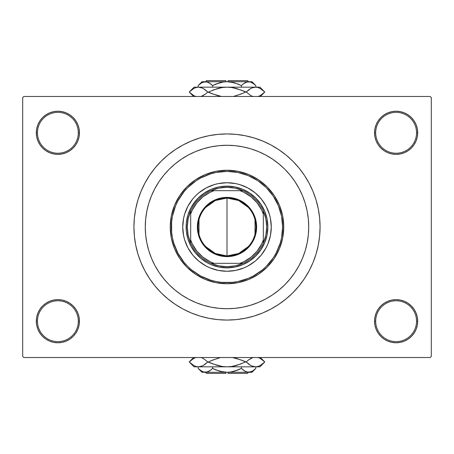 <?xml version="1.0" encoding="UTF-8"?>
<svg xmlns="http://www.w3.org/2000/svg" width="454" height="454" viewBox="0 0 454 454"><rect width="100%" height="100%" fill="white"/><g stroke="black" fill="none" stroke-linecap="round" stroke-linejoin="round"><path stroke-width="0.68" d="M384.135 303.272L380.866 305.956L378.182 309.225L376.19 312.954L374.964 317L374.55 321.205L375.685 321.205A20.43 20.43 0 0 0 396.115 341.635A20.43 20.43 0 0 0 416.545 321.205A20.43 20.43 0 0 0 396.115 300.775A20.43 20.43 0 0 0 375.685 321.205L374.55 321.205A21.565 21.565 0 0 1 396.115 299.64A21.565 21.565 0 0 1 417.68 321.205L416.545 321.205A20.43 20.43 0 0 1 396.115 341.635A20.43 20.43 0 0 1 375.685 321.205A20.43 20.43 0 0 1 396.115 300.775A20.43 20.43 0 0 1 416.545 321.205L417.68 321.205L417.266 317L416.04 312.954L414.048 309.225L411.364 305.956L408.095 303.272L404.366 301.28L400.32 300.054L396.115 299.64L391.91 300.054L387.864 301.28L384.135 303.272L380.866 305.956L378.182 309.225L376.19 312.954L374.964 317L374.55 321.205L374.964 325.41L376.19 329.456L378.182 333.185L380.866 336.454L384.135 339.138L387.864 341.13L391.91 342.356L396.115 342.77L400.32 342.356L404.366 341.13L408.095 339.138L411.364 336.454L414.048 333.185L416.04 329.456L417.266 325.41L417.68 321.205A21.565 21.565 0 0 1 396.115 342.77A21.565 21.565 0 0 1 374.55 321.205L374.964 325.41L376.19 329.456L378.182 333.185L380.866 336.454M73.134 336.454L75.818 333.185L77.81 329.456L79.036 325.41L79.45 321.205A21.565 21.565 0 0 1 57.885 342.77A21.565 21.565 0 0 1 36.32 321.205L37.455 321.205A20.43 20.43 0 0 0 57.885 341.635A20.43 20.43 0 0 0 78.315 321.205A20.43 20.43 0 0 0 57.885 300.775A20.43 20.43 0 0 0 37.455 321.205L36.32 321.205A21.565 21.565 0 0 1 57.885 299.64A21.565 21.565 0 0 1 79.45 321.205L78.315 321.205A20.43 20.43 0 0 1 57.885 341.635A20.43 20.43 0 0 1 37.455 321.205A20.43 20.43 0 0 1 57.885 300.775A20.43 20.43 0 0 1 78.315 321.205L79.45 321.205L79.036 317L77.81 312.954L75.818 309.225L73.134 305.956L69.865 303.272L66.136 301.28L62.09 300.054L57.885 299.64L53.68 300.054L49.634 301.28L45.905 303.272L42.636 305.956L39.952 309.225L37.96 312.954L36.734 317L36.32 321.205L36.734 325.41L37.96 329.456L39.952 333.185L42.636 336.454L45.905 339.138L49.634 341.13L53.68 342.356L57.885 342.77L62.09 342.356L66.136 341.13L69.865 339.138L73.134 336.454L75.818 333.185L77.81 329.456L79.036 325.41L79.45 321.205L79.036 317L77.81 312.954L75.818 309.225L73.134 305.956L69.865 303.272M69.865 150.728L73.134 148.044L75.818 144.775L77.81 141.046L79.036 137L79.45 132.795A21.565 21.565 0 0 1 57.885 154.36A21.565 21.565 0 0 1 36.32 132.795L37.455 132.795A20.43 20.43 0 0 0 57.885 153.225A20.43 20.43 0 0 0 78.315 132.795A20.43 20.43 0 0 0 57.885 112.365A20.43 20.43 0 0 0 37.455 132.795L36.32 132.795A21.565 21.565 0 0 1 57.885 111.23A21.565 21.565 0 0 1 79.45 132.795L78.315 132.795A20.43 20.43 0 0 1 57.885 153.225A20.43 20.43 0 0 1 37.455 132.795A20.43 20.43 0 0 1 57.885 112.365A20.43 20.43 0 0 1 78.315 132.795L79.45 132.795L79.036 128.59L77.81 124.544L75.818 120.815L73.134 117.546L69.865 114.862L66.136 112.87L62.09 111.644L57.885 111.23L53.68 111.644L49.634 112.87L45.905 114.862L42.636 117.546L39.952 120.815L37.96 124.544L36.734 128.59L36.32 132.795L36.734 137L37.96 141.046L39.952 144.775L42.636 148.044L45.905 150.728L49.634 152.72L53.68 153.946L57.885 154.36L62.09 153.946L66.136 152.72L69.865 150.728L73.134 148.044L75.818 144.775L77.81 141.046L79.036 137L79.45 132.795L79.036 128.59L77.81 124.544L75.818 120.815L73.134 117.546M380.866 117.546L378.182 120.815L376.19 124.544L374.964 128.59L374.55 132.795L375.685 132.795A20.43 20.43 0 0 0 396.115 153.225A20.43 20.43 0 0 0 416.545 132.795A20.43 20.43 0 0 0 396.115 112.365A20.43 20.43 0 0 0 375.685 132.795L374.55 132.795A21.565 21.565 0 0 1 396.115 111.23A21.565 21.565 0 0 1 417.68 132.795L416.545 132.795A20.43 20.43 0 0 1 396.115 153.225A20.43 20.43 0 0 1 375.685 132.795A20.43 20.43 0 0 1 396.115 112.365A20.43 20.43 0 0 1 416.545 132.795L417.68 132.795L417.266 128.59L416.04 124.544L414.048 120.815L411.364 117.546L408.095 114.862L404.366 112.87L400.32 111.644L396.115 111.23L391.91 111.644L387.864 112.87L384.135 114.862L380.866 117.546L378.182 120.815L376.19 124.544L374.964 128.59L374.55 132.795L374.964 137L376.19 141.046L378.182 144.775L380.866 148.044L384.135 150.728L387.864 152.72L391.91 153.946L396.115 154.36L400.32 153.946L404.366 152.72L408.095 150.728L411.364 148.044L414.048 144.775L416.04 141.046L417.266 137L417.68 132.795A21.565 21.565 0 0 1 396.115 154.36A21.565 21.565 0 0 1 374.55 132.795L374.964 137L376.19 141.046L378.182 144.775L380.866 148.044L384.135 150.728M145.28 227L145.672 235.007L146.852 242.941L148.798 250.722L151.5 258.275L154.928 265.522L159.053 272.4L163.832 278.841L169.217 284.783L175.159 290.168L181.6 294.947L188.478 299.072L195.725 302.5L203.279 305.201L211.059 307.148L218.993 308.328L227 308.72L235.007 308.328L242.941 307.148L250.722 305.201L258.275 302.5L265.522 299.072L272.4 294.947L278.841 290.168L284.783 284.783L290.168 278.841L294.947 272.4L299.072 265.522L302.5 258.275L305.201 250.722L307.148 242.941L308.328 235.007L308.72 227L308.328 218.993L307.148 211.059L305.201 203.279L302.5 195.725L299.072 188.478L294.947 181.6L290.168 175.159L284.783 169.217L278.841 163.832L272.4 159.053L265.522 154.928L258.275 151.5L250.722 148.798L242.941 146.852L235.007 145.672L227 145.28L218.993 145.672L211.059 146.852L203.279 148.798L195.725 151.5L188.478 154.928L181.6 159.053L175.159 163.832L169.217 169.217L163.832 175.159L159.053 181.6L154.928 188.478L151.5 195.725L148.798 203.279L146.852 211.059L145.672 218.993L145.28 227A81.72 81.72 0 0 1 227 145.28A81.72 81.72 0 0 1 308.72 227A81.72 81.72 0 0 1 227 308.72A81.72 81.72 0 0 1 145.28 227A81.72 81.72 0 0 1 227 145.28A81.72 81.72 0 0 1 308.72 227L308.328 235.007L307.148 242.941L305.201 250.722L302.5 258.275L299.072 265.522L294.947 272.4L290.168 278.841L284.783 284.783L278.841 290.168L272.4 294.947L265.522 299.072L258.275 302.5L250.722 305.201L242.941 307.148L235.007 308.328L227 308.72L218.993 308.328L211.059 307.148L203.279 305.201L195.725 302.5L188.478 299.072L181.6 294.947L175.159 290.168L169.217 284.783L163.832 278.841L159.053 272.4L154.928 265.522L151.5 258.275L148.798 250.722L146.852 242.941L145.672 235.007L145.28 227L145.672 218.993L146.852 211.059L148.798 203.279L151.5 195.725L154.928 188.478L159.053 181.6L163.832 175.159L169.217 169.217L175.159 163.832L181.6 159.053L188.478 154.928L195.725 151.5L203.279 148.798L211.059 146.852L218.993 145.672L227 145.28L235.007 145.672L242.941 146.852L250.722 148.798L258.275 151.5L265.522 154.928L272.4 159.053L278.841 163.832L284.783 169.217L290.168 175.159L294.947 181.6L299.072 188.478L302.5 195.725L305.201 203.279L307.148 211.059L308.328 218.993L308.72 227A81.72 81.72 0 0 1 227 308.72A81.72 81.72 0 0 1 145.28 227L145.28 227.028M320.07 227A93.07 93.07 0 0 1 227 320.07A93.07 93.07 0 0 1 133.93 227A93.07 93.07 0 0 1 227 133.93A93.07 93.07 0 0 1 320.07 227L319.622 217.88L318.282 208.846L316.063 199.981L312.988 191.384L309.083 183.127L304.384 175.295L298.942 167.957L292.813 161.187L286.043 155.058L278.705 149.616L270.873 144.917L262.616 141.012L254.019 137.937L245.154 135.718L236.12 134.378L227 133.93L217.88 134.378L208.846 135.718L199.981 137.937L191.384 141.012L183.127 144.917L175.295 149.616L167.957 155.058L161.187 161.187L155.058 167.957L149.616 175.295L144.917 183.127L141.012 191.384L137.937 199.981L135.718 208.846L134.378 217.88L133.93 227L134.378 236.12L135.718 245.154L137.937 254.019L141.012 262.616L144.917 270.873L149.616 278.705L155.058 286.043L161.187 292.813L167.957 298.942L175.295 304.384L183.127 309.083L191.384 312.988L199.981 316.063L208.846 318.282L217.88 319.622L227 320.07L236.12 319.622L245.154 318.282L254.019 316.063L262.616 312.988L270.873 309.083L278.705 304.384L286.043 298.942L292.813 292.813L298.942 286.043L304.384 278.705L309.083 270.873L312.988 262.616L316.063 254.019L318.282 245.154L319.622 236.12L320.07 227M430.165 357.525L23.835 357.525L22.7 356.39L22.7 97.61L23.835 96.475L430.165 96.475L23.835 96.475L22.7 97.61L22.7 356.39L23.835 357.525L430.165 357.525L431.3 356.39L431.3 97.61L431.3 356.39L430.165 357.525M430.165 96.475L431.3 97.61L430.165 96.475M201.445 316.495L208.057 318.123M246.647 317.97L254.019 316.063M252.555 137.505L245.943 135.877M207.353 136.03L199.981 137.937M400.32 111.644L396.115 111.23L391.91 111.644M387.864 152.72L391.91 153.946L396.115 154.36L400.32 153.946L404.366 152.72M62.09 111.644L57.885 111.23L53.68 111.644M42.636 148.044L45.905 150.728M49.634 152.72L53.68 153.946L57.885 154.36L62.09 153.946L66.136 152.72M66.136 301.28L62.09 300.054L57.885 299.64L53.68 300.054L49.634 301.28M53.68 342.356L57.885 342.77L62.09 342.356M411.364 305.956L408.095 303.272M404.366 301.28L400.32 300.054L396.115 299.64L391.91 300.054L387.864 301.28M391.91 342.356L396.115 342.77L400.32 342.356M159.053 181.6L155.54 187.349M182.735 227.017A44.265 44.265 0 0 0 192.785 255.08L187.962 247.867L184.642 239.848L183.586 235.637L182.735 227L183.586 218.363L184.642 214.152L187.962 206.133L192.785 198.92L195.702 195.702L198.92 192.785L206.133 187.962L214.152 184.642L218.363 183.586L227 182.735L235.637 183.586L239.848 184.642L247.867 187.962L255.08 192.785L261.215 198.92L266.038 206.133L269.358 214.152L270.414 218.363L271.265 227A44.265 44.265 0 0 1 227 271.265A44.265 44.265 0 0 1 182.735 227A44.265 44.265 0 0 1 227 182.735A44.265 44.265 0 0 1 271.265 227L270.414 235.637L267.894 243.94L266.038 247.867L261.215 255.08A44.265 44.265 0 0 0 271.265 227.017M227.017 271.265A44.265 44.265 0 0 0 255.08 261.215L247.867 266.038L243.94 267.894L235.637 270.414L227 271.265L218.363 270.414L210.06 267.894L206.133 266.038L198.92 261.215A44.265 44.265 0 0 0 226.983 271.265M170.25 227L171.385 227A55.615 55.615 0 0 1 227 171.385A55.615 55.615 0 0 1 282.615 227L283.75 227A56.75 56.75 0 0 0 227 170.25A56.75 56.75 0 0 0 170.25 227A56.75 56.75 0 0 1 227 170.25A56.75 56.75 0 0 1 283.75 227L282.66 238.072L279.431 248.718L274.188 258.53L267.128 267.128L258.53 274.188L248.718 279.431L238.072 282.66L227 283.75L215.928 282.66L205.282 279.431L195.47 274.188L186.872 267.128L179.812 258.53L174.569 248.718L171.34 238.072L170.25 227L171.34 215.928L174.569 205.282L179.812 195.47L186.872 186.872L195.47 179.812L205.282 174.569L215.928 171.34L227 170.25L238.072 171.34L248.718 174.569L258.53 179.812L267.128 186.872L274.188 195.47L279.431 205.282L282.66 215.928L283.75 227A56.75 56.75 0 0 1 227 283.75A56.75 56.75 0 0 1 170.25 227A56.75 56.75 0 0 0 227 283.75A56.75 56.75 0 0 0 283.75 227L282.615 227L281.548 216.149L278.381 205.719L273.24 196.1L266.328 187.672L257.9 180.76L248.281 175.619L237.851 172.452L227 171.385L216.149 172.452L210.855 173.78L200.781 177.951L196.1 180.76L187.672 187.672L184.006 191.719L177.951 200.781L175.619 205.719L172.452 216.149L171.652 221.546L171.652 232.454L172.452 237.851L173.78 243.145L177.951 253.219L184.006 262.281L187.672 266.328L191.719 269.994L200.781 276.049L210.855 280.22L216.149 281.548L221.546 282.348L232.454 282.348L237.851 281.548L248.281 278.381L253.219 276.049L262.281 269.994L266.328 266.328L273.24 257.9L276.049 253.219L280.22 243.145L281.548 237.851L282.615 227A55.615 55.615 0 0 1 227 282.615A55.615 55.615 0 0 1 171.385 227L170.25 227M305.201 203.279L302.5 195.725M203.279 148.798L195.725 151.5M148.798 250.722L151.5 258.275M250.722 305.201L251.102 305.088M251.374 305.003L252.157 304.753M252.895 304.509L254.615 303.913M255.21 303.698L258.275 302.5M193.024 204.3L198.109 198.109L204.3 193.024L211.365 189.25L219.027 186.923L227 186.14L234.973 186.923L242.635 189.25L249.7 193.024L255.891 198.109L260.976 204.3L264.75 211.365L267.077 219.027L267.86 227L267.077 234.973L264.75 242.635L260.976 249.7L255.891 255.891L249.7 260.976L242.635 264.75L234.973 267.077L227 267.86L219.027 267.077L211.365 264.75L207.739 263.036L201.077 258.587L195.413 252.923L190.964 246.261L187.899 238.861L186.339 231.007L186.339 222.993L187.899 215.139L190.964 207.739L195.413 201.077M261.215 255.08L255.636 260.755M198.92 261.215L193.245 255.636M271.265 226.983A44.265 44.265 0 0 0 261.215 198.92L260.755 198.364M258.298 195.702L257.951 195.356M226.983 182.735A44.265 44.265 0 0 0 198.92 192.785L198.364 193.245M195.702 195.702L195.356 196.049M195.702 258.298L196.049 258.644M258.298 258.298L258.644 257.951M260.976 249.7L258.587 252.923M249.7 260.976L246.261 263.036M204.3 260.976L201.077 258.587M193.024 249.7L190.964 246.261M204.3 193.024L207.739 190.964M249.7 193.024L252.923 195.413M260.976 204.3L263.036 207.739M255.08 192.785A44.265 44.265 0 0 0 227.017 182.735M192.785 198.92A44.265 44.265 0 0 0 182.735 226.983M248.304 246.59L238.634 253.502L227 255.942A28.942 28.942 0 0 0 255.942 227A28.942 28.942 0 0 0 227 198.058L227 197.377A29.624 29.624 0 0 1 256.623 227A29.624 29.624 0 0 1 227 256.623L227 198.058A28.942 28.942 0 0 1 255.942 227A28.942 28.942 0 0 1 227 255.942L215.366 253.502L205.696 246.59M205.696 207.41L215.366 200.498L227 198.058L238.634 200.498L248.304 207.41M255.006 219.691L255.006 234.309M190.68 243.089A39.725 39.725 0 0 1 190.68 210.911L188.138 218.777L187.275 227L188.138 235.223L190.68 243.089A39.725 39.725 0 0 0 210.911 263.32L218.777 265.862L227 266.725A39.725 39.725 0 0 1 210.911 263.32L243.089 263.32A39.725 39.725 0 0 1 227 266.725L235.223 265.862L243.089 263.32A39.725 39.725 0 0 0 263.32 243.089L265.862 235.223L266.725 227L265.862 218.777L263.32 210.911A39.725 39.725 0 0 1 263.32 243.089L263.32 210.911A39.725 39.725 0 0 0 243.089 190.68L235.223 188.138L227 187.275L227 186.14A40.86 40.86 0 0 0 186.14 227A40.86 40.86 0 0 0 227 267.86L227 266.725L227 267.86A40.86 40.86 0 0 1 186.14 227A40.86 40.86 0 0 1 227 186.14A40.86 40.86 0 0 1 267.86 227A40.86 40.86 0 0 1 227 267.86A40.86 40.86 0 0 0 267.86 227A40.86 40.86 0 0 0 227 186.14L227 187.275L218.777 188.138L210.911 190.68A39.725 39.725 0 0 1 243.089 190.68L210.911 190.68A39.725 39.725 0 0 0 190.68 210.911L190.68 243.089A39.725 39.725 0 0 0 210.911 263.32L240.041 263.32L243.957 261.669L251.119 257.123L257.123 251.119L261.669 243.957L263.32 240.041L263.32 213.959L261.669 210.043L257.123 202.881L251.119 196.877L243.957 192.331L240.041 190.68L213.959 190.68L210.043 192.331L202.881 196.877L196.877 202.881L192.331 210.043L190.68 213.959L190.68 240.041L192.331 243.957L196.877 251.119L202.881 257.123L210.043 261.669L213.959 263.32A38.59 38.59 0 0 1 190.68 240.041L190.68 243.089M227 197.377L232.777 197.944L238.339 199.629L243.458 202.371L247.946 206.054L251.629 210.542L254.371 215.661L256.056 221.223L256.623 227L256.056 232.777L254.371 238.339L251.629 243.458L247.946 247.946L243.458 251.629L238.339 254.371L232.777 256.056L227 256.623L221.223 256.056L215.661 254.371L210.542 251.629L206.054 247.946L202.371 243.458L199.629 238.339L197.944 232.777L197.377 227L197.944 221.223L199.629 215.661L202.371 210.542L206.054 206.054L210.542 202.371L215.661 199.629L221.223 197.944L227 197.377L227 255.942A28.942 28.942 0 0 1 198.058 227A28.942 28.942 0 0 1 227 198.058A28.942 28.942 0 0 0 198.058 227A28.942 28.942 0 0 0 227 255.942L227 256.623A29.624 29.624 0 0 1 197.377 227A29.624 29.624 0 0 1 227 197.377M243.089 190.68A39.725 39.725 0 0 1 263.32 210.911L263.32 213.959A38.59 38.59 0 0 0 240.041 190.68L243.089 190.68M263.32 243.089A39.725 39.725 0 0 1 243.089 263.32L240.041 263.32A38.59 38.59 0 0 0 263.32 240.041L263.32 243.089M190.68 210.911A39.725 39.725 0 0 1 210.911 190.68L213.959 190.68A38.59 38.59 0 0 0 190.68 213.959L190.68 210.911M198.994 234.309L198.994 219.691M247.43 373.415L228.135 373.415L247.43 373.415L248.565 372.28M228.135 372.28L228.135 373.415L228.135 372.28M245.784 371.644L246.743 371.996L244.922 371.207L241.414 368.415L241.414 366.832L241.414 368.415L243.134 369.97L241.414 368.415L234.412 371.202L230.751 372.002L234.423 371.202L237.981 369.97L230.751 372.002L227 372.28L223.232 371.996L216.008 369.97L212.586 368.415L216.008 369.97L212.586 368.415L212.586 366.832L212.586 368.415L210.866 369.97L207.268 371.996L205.373 372.28L203.511 372.002L199.891 369.976L198.165 368.415L198.165 366.832L198.165 368.415L198.517 368.761M208.698 371.412L205.373 372.28L207.257 371.996L203.511 372.002L201.672 371.207L198.165 368.415L202.03 372.28L248.627 372.28L250.517 371.996L246.76 372.002L243.633 370.362M210.747 370.067L208.329 371.588M230.751 372.002L227 372.28L220.207 371.372M223.243 371.996L225.865 372.252L223.249 372.002M255.449 368.79L255.835 368.415L255.835 366.832L255.835 368.415L252.35 371.19L248.627 372.28L245.705 371.605M260.301 358.439L264.796 361.951L260.301 365.464L257.946 366.474L255.506 366.832L259.915 366.832L194.085 366.832L198.494 366.832L196.094 366.486L193.727 365.481L189.204 361.951L193.699 358.439L196.054 357.429L193.699 358.439L189.204 361.951L193.699 365.464M234.372 366.015L231.852 366.474L241.148 363.921L231.829 366.48L227 366.832L222.159 366.48L227 366.832L222.148 366.474L212.858 363.921L207.784 361.951L203.261 358.422L200.895 357.417L203.261 358.422L207.784 361.951L203.29 365.464L200.935 366.474L198.494 366.832L200.895 366.486L198.494 366.832L196.094 366.486L193.727 365.481M202.257 365.981L198.494 366.832L227.539 366.826M205.31 364.125L203.261 365.481M227 366.832L255.506 366.832L253.105 366.486L250.739 365.481L246.216 361.951L236.557 358.433L232.488 357.525L241.142 359.982L245.574 361.951L236.54 365.476L231.829 366.48L227 366.832L222.148 366.474L217.443 365.47L207.784 361.951L203.279 358.433L207.784 361.951L205.571 363.921M212.847 359.982L208.426 361.951L212.847 363.921L208.426 361.951L212.847 359.982L219.628 357.888M217.449 365.476L218.306 365.703M260.273 358.422L257.906 357.417L260.273 358.422L264.796 361.951L260.301 365.464L257.946 366.474L255.506 366.832L253.105 366.486L250.739 365.481L246.216 361.951L241.153 359.982L245.574 361.951L236.557 365.47M250.739 358.422L253.065 357.429L248.429 359.982L251.743 357.917M248.429 363.921L246.216 361.951L248.429 359.982L246.216 361.951L250.722 365.47L248.434 363.926M251.908 366.055L253.088 366.48M251.777 365.998L255.506 366.832L257.946 366.474M262.35 364.097L262.826 363.722M259.285 365.975L260.358 365.43M255.506 366.832L257.906 366.486M191.65 359.806L191.174 360.181M194.715 357.928L193.676 358.456M217.449 358.427L210.338 361.049M236.545 358.427L235.694 358.2M243.134 369.97L241.414 368.415L237.992 369.97L240.427 368.898M248.52 372.28L251.97 372.28L248.627 372.28L250.489 372.002M251.97 372.28L255.835 368.415L252.35 371.19L250.517 371.996M251.601 371.582L252.43 371.145M234.423 371.202L237.981 369.97M230.763 371.996L232.806 371.616M219.577 371.202L212.586 368.415L210.866 369.97M198.676 368.915L199.885 369.97M248.627 372.28L202.03 372.28M225.865 373.415L206.57 373.415L225.865 373.415L225.865 372.28L225.865 373.415M206.57 80.585L225.865 80.585L206.57 80.585L205.435 81.72M225.865 81.72L225.865 80.585L225.865 81.72M208.216 82.356L207.257 82.004L209.078 82.793L212.586 85.585L212.586 87.168L212.586 85.585L210.866 84.03L212.586 85.585L219.588 82.798L223.249 81.998L219.577 82.798L216.019 84.03L223.249 81.998L227 81.72L230.768 82.004L237.992 84.03L241.414 85.585L237.992 84.03L241.414 85.585L241.414 87.168L241.414 85.585L243.134 84.03L246.732 82.004L248.627 81.72L250.489 81.998L254.109 84.024L255.835 85.585L255.835 87.168L255.835 85.585L255.483 85.238M245.302 82.588L248.627 81.72L246.743 82.004L250.489 81.998L252.328 82.793L255.835 85.585L251.97 81.72L205.373 81.72L203.483 82.004L207.24 81.998L210.367 83.638M243.253 83.933L245.671 82.412M223.249 81.998L227 81.72L233.793 82.628M230.757 82.004L228.135 81.748L230.751 81.998M198.551 85.21L198.165 85.585L198.165 87.168L198.165 85.585L201.65 82.81L205.373 81.72L208.295 82.395M193.699 95.561L189.204 92.048L193.699 88.536L196.054 87.526L198.494 87.168L194.085 87.168L259.915 87.168L255.506 87.168L257.906 87.514L260.273 88.519L264.796 92.048L260.301 95.561L257.946 96.571L260.301 95.561L264.796 92.048L260.301 88.536M219.628 87.985L222.148 87.526L212.852 90.079L222.171 87.52L227 87.168L231.841 87.52L227 87.168L231.852 87.526L241.142 90.079L246.216 92.048L250.739 95.578L253.105 96.583L250.739 95.578L246.216 92.048L250.71 88.536L253.065 87.526L255.506 87.168L253.105 87.514L255.506 87.168L257.906 87.514L260.273 88.519M251.743 88.019L255.506 87.168L226.461 87.174M248.69 89.875L250.739 88.519M227 87.168L198.494 87.168L200.895 87.514L203.261 88.519L207.784 92.048L217.443 95.567L221.512 96.475L212.858 94.018L208.426 92.048L217.46 88.524L222.171 87.52L227 87.168L231.852 87.526L236.557 88.53L246.216 92.048L250.722 95.567L246.216 92.048L248.429 90.079M241.153 94.018L245.574 92.048L241.153 90.079L245.574 92.048L241.153 94.018L234.372 96.112M236.551 88.524L235.694 88.297M193.727 95.578L196.094 96.583L193.727 95.578L189.204 92.048L193.699 88.536L196.054 87.526L198.494 87.168L200.895 87.514L203.261 88.519L207.784 92.048L212.847 94.018L208.426 92.048L217.443 88.53M203.261 95.578L200.935 96.571L205.571 94.018L202.257 96.083M205.571 90.079L207.784 92.048L205.571 94.018L207.784 92.048L203.279 88.53L205.566 90.074M202.092 87.945L200.912 87.52M202.223 88.002L198.494 87.168L196.054 87.526M191.65 89.903L191.174 90.278M194.715 88.025L193.642 88.57M198.494 87.168L196.094 87.514M262.35 94.194L262.662 93.95M259.285 96.072L260.324 95.544M236.551 95.573L243.662 92.951M217.455 95.573L218.306 95.8M210.866 84.03L212.586 85.585L216.008 84.03L213.573 85.102M205.48 81.72L202.03 81.72L205.373 81.72L203.511 81.998M202.03 81.72L198.165 85.585L201.65 82.81L203.483 82.004M202.399 82.418L201.57 82.855M219.577 82.798L216.019 84.03M223.237 82.004L221.194 82.384M234.423 82.798L241.414 85.585L243.134 84.03M255.324 85.085L254.115 84.03M205.373 81.72L251.97 81.72M228.135 80.585L247.43 80.585L228.135 80.585L228.135 81.72L228.135 80.585M259.915 366.832L264.796 361.951L260.369 357.525M194.085 366.832L189.204 361.951L193.631 357.525M206.57 373.415L205.435 372.28M194.085 87.168L189.204 92.048L193.631 96.475M259.915 87.168L264.796 92.048L260.369 96.475M247.43 80.585L248.565 81.72"/></g></svg>
